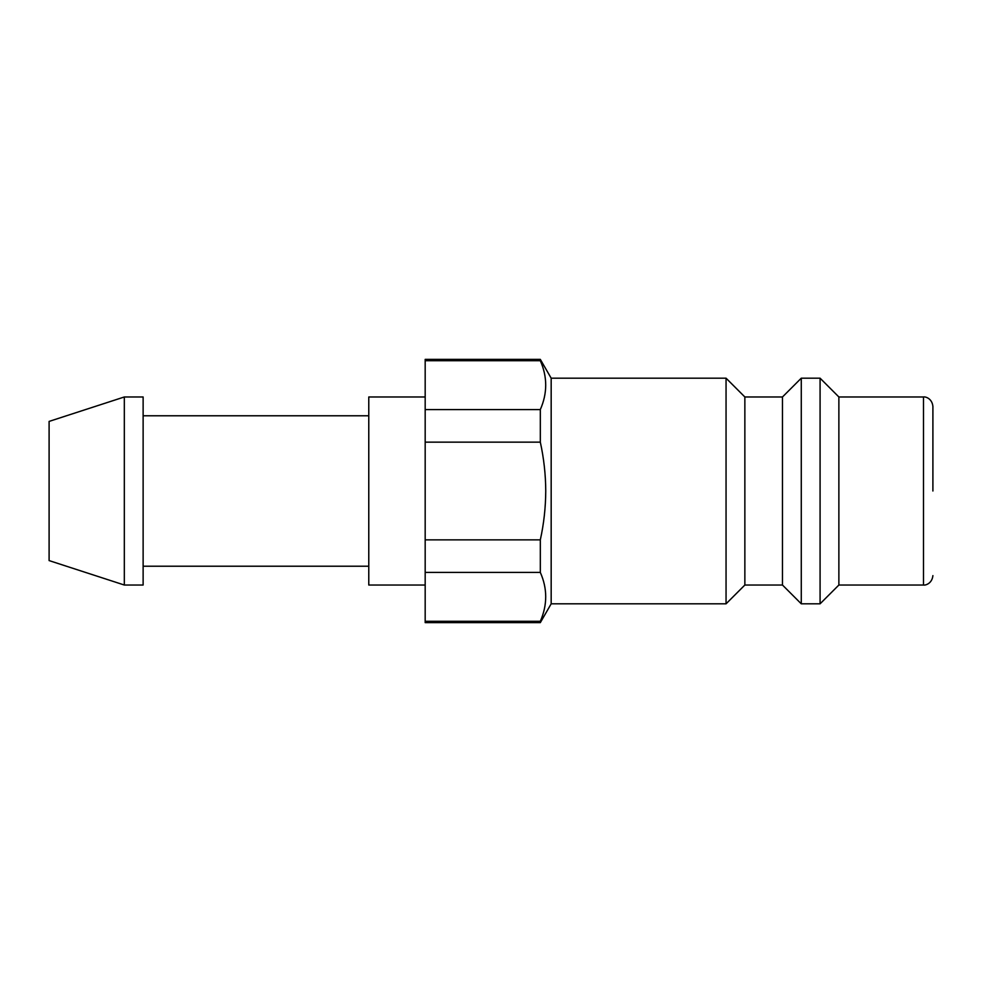 <?xml version="1.0" encoding="UTF-8"?>
<svg xmlns="http://www.w3.org/2000/svg" width="982" height="982" viewBox="0 0 982 982"><rect width="100%" height="100%" fill="white"/><g stroke="black" fill="none" stroke-linecap="round" stroke-linejoin="round"><path stroke-width="1.47" d="M540.321 359.375L540.321 360.725C547.502 376.916 547.502 393.205 540.321 409.58L425.181 409.58L425.181 359.375L540.321 359.375L551.172 378.18L551.172 603.82L726.054 603.82L726.054 378.18L744.859 396.974L744.859 585.027L726.054 603.82M744.859 396.974L782.47 396.974L782.47 585.027L801.275 603.82L820.08 603.82L820.08 378.18L838.874 396.974L838.874 585.027L820.08 603.82M782.47 396.974L801.275 378.18L801.275 603.82M932.9 491L932.9 406.376C931.992 398.029 924.934 396.507 923.497 396.974L923.497 585.027C924.934 585.493 931.992 583.971 932.9 575.624M124.321 396.974L49.1 421.413L49.1 560.587L124.321 585.027L143.126 585.027L143.126 396.974L124.321 396.974L124.321 585.027M425.181 396.974L368.778 396.974L368.778 585.027L425.181 585.027M540.321 409.58L540.321 442.146C543.856 458.312 545.673 474.588 545.747 491C545.661 507.534 543.856 523.823 540.321 539.855L540.321 572.42C547.502 588.623 547.502 604.912 540.321 621.275L540.321 622.625L551.172 603.82M425.181 360.725L540.321 360.725M425.181 409.58L425.181 442.146L540.321 442.146M540.321 539.855L425.181 539.855L425.181 572.42L540.321 572.42M540.321 621.275L425.181 621.275L425.181 622.625L540.321 622.625M425.181 621.275L425.181 572.42M425.181 539.855L425.181 442.146M744.859 585.027L782.47 585.027M838.874 585.027L923.497 585.027M143.126 566.221L368.778 566.221M143.126 415.779L368.778 415.779M838.874 396.974L923.497 396.974M801.275 378.18L820.08 378.18M551.172 378.18L726.054 378.18"/></g></svg>
